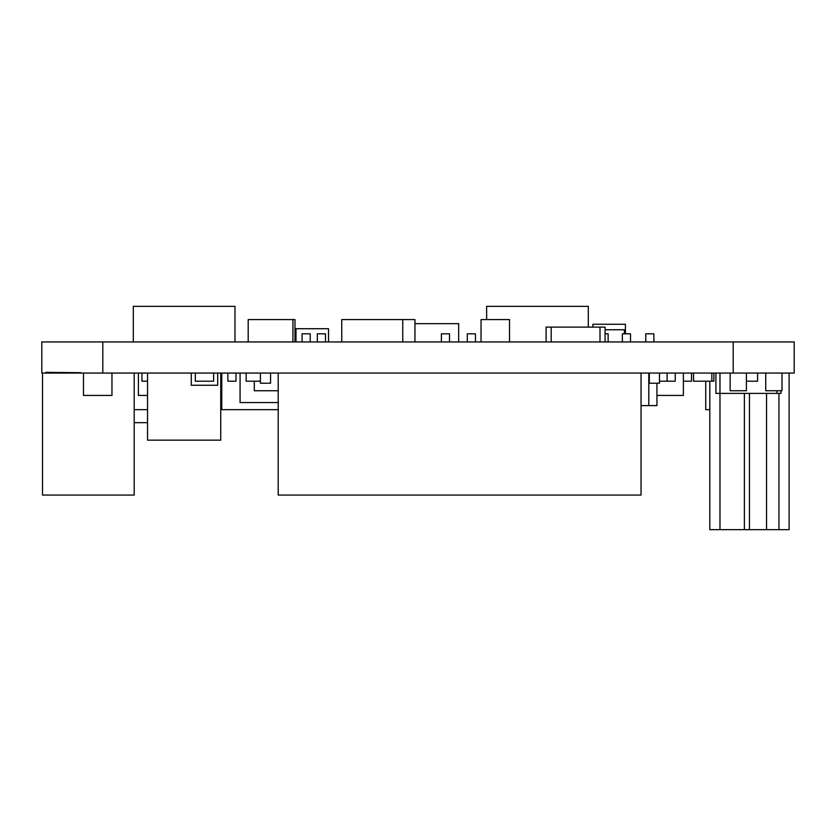<?xml version="1.0" encoding="UTF-8"?>
<svg xmlns="http://www.w3.org/2000/svg" width="836" height="836" viewBox="0 0 836 836"><rect width="100%" height="100%" fill="white"/><g stroke="black" fill="none" stroke-linecap="round" stroke-linejoin="round"><path stroke-width="1.25" d="M592.881 327.106L592.881 324.253L625.422 324.253L625.422 333.815M781.994 373.065L781.994 390.746L765.734 390.746L765.734 373.065M746.412 381.195L757.594 381.195L757.594 373.065M133.311 341.945L133.311 306.363L234.979 306.363L234.979 341.945M220.746 373.065L220.746 440.164L147.544 440.164L147.544 373.065M141.953 373.065L141.953 381.195L147.544 381.195M302.089 341.945L302.089 333.815L310.219 333.815L310.219 341.945M475.444 341.945L475.444 333.815L467.314 333.815L467.314 341.945M667.107 373.065L667.107 381.195L675.237 381.195L675.237 373.065M693.546 373.065L693.546 381.195L713.881 381.195L713.881 373.065M711.844 373.065L711.844 381.195M402.753 341.945L402.753 319.582L341.746 319.582L341.746 341.945M645.758 341.945L645.758 333.815L653.888 333.815L653.888 341.945M778.953 393.39L778.953 529.637L789.121 529.637L789.121 373.065M766.549 393.39L766.549 529.637L778.953 529.637M749.464 393.39L749.464 529.637L766.549 529.637M744.374 393.39L744.374 529.637L749.464 529.637M715.909 373.065L715.909 393.39L719.974 393.39L719.974 529.637L744.374 529.637M709.806 381.195L709.806 529.637L719.974 529.637M134.199 422.682L147.544 422.682M481.034 341.945L481.034 319.582L509.511 319.582L509.511 341.945M780.981 390.746L780.981 393.39L719.974 393.39L719.974 373.065M458.671 341.945L458.671 323.647L414.949 323.647M449.517 341.945L449.517 333.815L441.387 333.815L441.387 341.945M45.865 372.344L80.904 372.699L45.865 372.344M221.258 373.065L220.746 387.904M138.389 373.065L138.389 395.428L147.544 395.428M414.949 341.945L414.949 319.582L402.753 319.582M292.934 341.945L292.934 319.582L248.198 319.582L248.198 341.945M659.479 373.065L659.479 383.222L649.311 383.222L649.311 373.065M270.571 373.065L270.571 383.222L260.404 383.222L260.404 373.065M246.171 373.065L246.171 381.195L260.404 381.195M641.045 405.596L656.939 405.596L656.939 383.222M648.799 373.065L648.799 405.596M236.003 373.065L236.003 381.195L227.862 381.195L227.862 373.065M213.629 373.065L213.629 381.195L195.331 381.195L195.331 373.065M659.479 381.195L667.107 381.195M217.694 373.065L217.694 385.26L191.266 385.26L191.266 373.065M624.398 333.815L624.398 329.75L605.086 329.75M551.196 341.945L551.196 327.106L546.107 327.106L546.107 341.945M599.997 341.945L599.997 327.106L551.196 327.106M254.301 381.195L254.301 390.746L278.2 390.746M325.476 341.945L325.476 333.815L317.346 333.815L317.346 341.945M630.501 341.945L630.501 333.815L622.371 333.815L622.371 341.945M683.378 373.065L683.378 381.195L691.508 381.195L691.508 373.065M608.138 341.945L608.138 333.815L605.086 333.815M328.527 341.945L328.527 328.726L295.986 328.726L295.986 341.945M220.746 409.661L278.2 409.661M683.378 381.195L683.378 395.428L656.939 395.428M294.972 341.945L294.972 319.582L292.934 319.582M111.961 373.065L111.961 395.428L83.485 395.428L83.485 373.065M240.068 373.065L240.068 402.544L278.2 402.544M641.045 373.055L641.045 495.069L278.2 495.069L278.2 373.055L794.2 373.065L794.2 341.945L41.8 341.945L41.8 373.065L278.2 373.065M42.521 373.065L42.521 495.069L134.199 495.069L134.199 373.065M588.304 327.106L588.304 306.363L486.636 306.363L486.636 319.582M705.741 381.195L705.741 409.661L709.806 409.661M134.199 409.661L147.544 409.661M746.412 373.065L746.412 390.746L730.141 390.746L730.141 373.065M605.086 341.945L605.086 327.106L599.997 327.106M776.916 390.746L776.916 393.39M221.77 373.065L221.77 409.661M733.193 341.945L733.193 373.065M102.807 341.945L102.807 373.065"/></g></svg>
